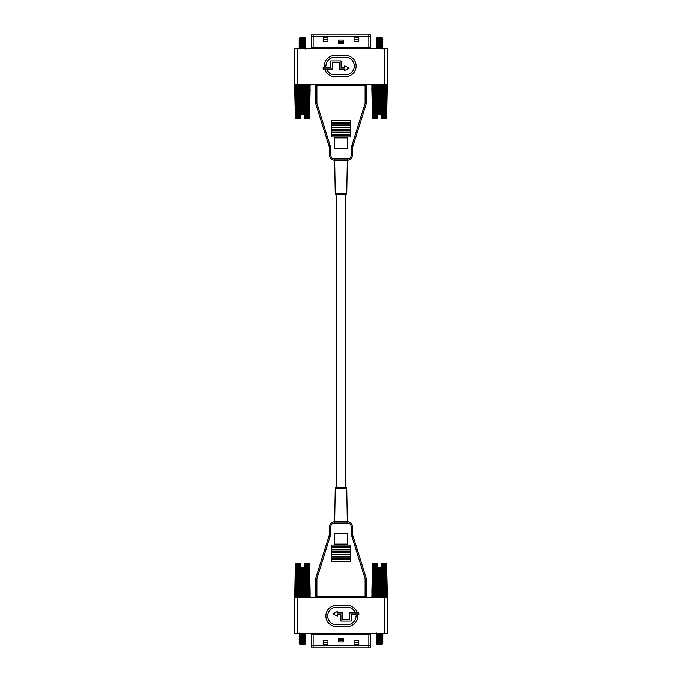 <?xml version="1.0" encoding="UTF-8"?>
<svg xmlns="http://www.w3.org/2000/svg" width="682" height="682" viewBox="0 0 682 682"><rect width="100%" height="100%" fill="white"/><g stroke="black" fill="none" stroke-linecap="round" stroke-linejoin="round"><path stroke-width="1.02" d="M345.748 487.63L345.748 194.37M345.748 160.202L334.487 160.202L345.748 160.202M336.252 487.63L336.252 194.37M346.746 488.218L335.254 488.218A0.605 0.605 0 0 1 335.859 487.63L346.141 487.63A0.605 0.605 0 0 1 346.746 488.218L347.317 521.218L347.863 521.807M314.487 597.722A1.202 1.202 0 0 0 315.689 596.511L315.689 578.438L328.895 536.308A16.871 16.871 0 0 0 329.662 531.261L329.662 526.615A4.825 4.825 0 0 1 334.487 521.798L334.487 521.798A0.605 0.571 90 0 0 335.05 521.201L347.317 521.218M335.254 488.218L334.683 521.218L333.907 521.832M384.853 633.305L384.853 597.722L387.265 597.722L387.265 633.305L294.735 633.305L294.735 597.722L297.147 597.722L297.147 633.305M384.853 597.722L297.147 597.722M330.872 526.615L329.662 526.615A4.825 4.825 0 0 1 334.487 521.798L347.513 521.798A4.825 4.825 0 0 1 352.338 526.615L352.338 531.261A16.871 16.871 0 0 0 353.106 536.308L366.311 578.438L366.311 596.511L365.109 596.511L365.109 578.617L351.955 536.674A18.082 18.082 0 0 1 351.128 531.261L351.128 526.615A3.615 3.615 0 0 0 347.513 523L334.487 523A3.615 3.615 0 0 0 330.872 526.615L330.872 531.261A18.082 18.082 0 0 1 330.045 536.674L316.891 578.617L315.689 578.438M350.403 561.269L331.597 561.269L331.597 559.462L350.403 559.462L350.403 561.269M350.403 546.802L331.597 546.802L331.597 544.995L350.403 544.995L350.403 546.802M350.403 558.856L331.597 558.856L331.597 557.049L350.403 557.049L350.403 558.856M350.403 556.444L331.597 556.444L331.597 554.637L350.403 554.637L350.403 556.444M350.403 554.04L331.597 554.04L331.597 552.232L350.403 552.232L350.403 554.04M350.403 551.627L331.597 551.627L331.597 549.82L350.403 549.82L350.403 551.627M350.403 549.215L331.597 549.215L331.597 547.407L350.403 547.407L350.403 549.215M334.368 533.247L334.368 544.091L347.632 544.091L347.632 533.247L334.368 533.247M366.311 578.438L365.109 578.617M367.513 597.722A1.202 1.202 0 0 1 366.311 596.511A1.202 1.202 0 0 0 367.513 597.722M356.908 611.677A10.545 10.545 0 0 0 347.266 605.411L336.422 605.411A10.545 10.545 0 0 0 325.877 615.957A10.545 10.545 0 0 0 336.422 626.511L347.266 626.511A10.545 10.545 0 0 0 357.82 615.957L356.013 615.957A8.738 8.738 0 0 1 347.266 624.695L336.422 624.695A8.738 8.738 0 0 1 327.684 615.957A8.738 8.738 0 0 1 336.422 607.219L347.266 607.219A8.738 8.738 0 0 1 355.254 612.41L356.908 611.677M340.94 614.755L340.94 621.08L351.187 621.08L351.187 614.755L358.843 614.755L358.843 612.947L349.38 612.947L349.38 619.273L342.748 619.273L342.748 612.947L337.266 612.947L337.266 611.618L332.748 613.851L337.266 616.085L337.266 614.755L340.94 614.755M347.513 523L347.513 521.798A0.605 0.571 90 0 1 346.95 521.201M338.63 641.967L338.63 638.173L343.37 638.173L343.37 641.967L338.63 641.967M370.138 647.9L370.377 645.53L370.138 647.9L311.862 647.9L311.623 645.53L370.377 645.53L370.377 634.021L311.623 634.021A0.708 0.708 0 0 0 310.915 633.305M323.208 644.345L323.208 640.543L327.948 640.543L327.948 644.345L323.208 644.345M354.052 644.345L354.052 640.543L358.792 640.543L358.792 644.345L354.052 644.345M311.623 645.53L311.623 634.021M371.085 633.305A0.708 0.708 0 0 0 370.377 634.021M323.208 642.683L327.948 642.683M327.948 642.205L323.208 642.205M343.37 639.835L338.63 639.835M338.63 640.304L343.37 640.304M358.792 642.205L354.052 642.205M354.052 642.683L358.792 642.683M300.31 644.729L304.581 644.729L305.127 643.595L299.765 642.845L299.765 643.45L305.11 644.175L299.338 643.748L300.31 644.729M305.127 642.7L299.125 642.393L299.765 641.353L305.127 642.086L305.127 642.683L299.765 641.941M305.11 642.12L305.749 641.617L299.765 641.336M305.127 641.191L305.127 640.586L299.765 639.827L299.765 640.441L305.127 641.191M305.127 639.682L299.765 638.932L299.765 638.326L305.127 639.077L305.749 640.108L299.142 639.401L299.782 638.906M304.215 638.386L299.142 637.892L299.765 636.826L305.127 637.568L305.127 638.164L299.765 637.423M305.11 637.593L305.749 637.099L299.765 636.817M305.127 636.673L305.127 636.059L299.765 635.309L299.765 635.922L305.749 637.099M299.782 635.334L299.125 634.857L299.782 634.388M305.11 636.093L305.766 635.615L305.11 635.138L299.765 634.413L299.765 633.8L305.127 634.558L305.127 635.164L304.215 635.368M305.127 633.305L302.723 633.305M304.215 643.39L305.749 643.126M299.142 640.909L299.782 640.415M305.11 640.611L305.749 640.108M305.11 639.102L305.749 638.608M299.142 636.391L299.782 635.888M305.749 635.59L299.142 634.882M305.11 634.584L305.749 634.09L299.142 633.373L299.782 632.879M299.782 643.424L299.338 643.748M295.962 563.085L295.408 563.485L295.962 563.085A0.708 0.708 0 0 1 296.022 563.076L300.549 563.076M299.841 597.722L299.901 563.775L300.549 563.102L300.447 597.722M299.696 597.722L299.901 563.775L299.466 563.485L299.202 597.722M297.94 564.014L297.471 597.662M295.34 564.133L294.718 597.722L295.4 563.775L296.167 563.085L295.11 597.722L295.783 563.673M305.05 597.722L304.871 563.485L304.343 563.076C310.225 563.076 310.225 563.076 304.343 563.076L304.982 563.775L305.186 597.722M305.689 597.722L305.604 563.085L306.627 563.775L306.994 597.722M307.48 597.722L306.977 563.085L307.974 563.775L308.486 597.722M307.974 563.775L308.835 597.722L308.042 563.085L308.955 563.775L309.568 597.722M308.034 563.085L308.179 563.775M309.108 563.673L310.165 597.722M309.543 563.775L308.98 563.085L309.543 563.775L310.165 594.337M309.458 597.722L308.852 563.485L308.162 563.085M306.175 597.722L305.817 563.085L305.954 597.722M297.898 597.722L298.264 563.775L299.066 563.085L299.117 597.722M296.406 597.722L296.909 563.775L297.736 563.085L297.412 597.722M295.323 597.722L295.937 563.775L296.721 563.085L296.073 597.722L296.661 563.673M294.718 594.653L294.743 593.11M295.084 576.512L295.263 568.115M307.42 597.722L306.951 564.133M306.968 565.557L306.977 566.103M309.798 576.512L310.139 593.118M303.737 597.722L303.592 567.825L303.2 597.722M294.65 597.722L294.718 594.337M301.691 597.722L301.717 567.825L301.154 597.722M303.175 567.825L302.322 567.825L302.322 597.722M302.569 567.825L302.569 597.722M302.322 567.825L301.819 567.825L301.819 597.722M303.072 567.825L303.072 597.722M304.343 563.102L304.198 597.722M304.283 567.825L304.445 597.722M304.036 567.825L303.848 597.722M305.425 563.485L305.775 597.722M306.508 563.485L306.857 597.722M307.156 563.085L307.659 597.722M307.863 563.485L308.358 597.722M309.406 563.485L310.08 597.722M295.485 563.485L294.803 597.722M296.039 563.485L295.425 597.722M297.736 563.085L297.233 597.722M297.028 563.485L296.534 597.722M299.287 563.085L298.929 597.722M299.066 563.085L298.716 597.722M298.384 563.485L298.034 597.722M301.291 567.825L300.609 567.825M300.847 567.825L300.694 597.722M301.205 567.825L301.043 597.722M377.419 644.729L381.69 644.729L382.235 643.595L376.873 642.845L376.873 643.45L382.218 644.175L376.447 643.748L377.419 644.729M382.235 642.7L376.234 642.393L376.873 641.353L382.235 642.086L382.235 642.7L376.873 641.941M382.218 642.12L382.858 641.617L376.873 641.336M382.235 641.191L382.235 640.586L376.873 639.827L376.873 640.441L382.235 641.191M382.235 639.682L376.873 638.932L376.873 638.326L382.235 639.077L382.858 640.108L376.251 639.401L376.89 638.906M381.323 638.386L376.251 637.892L376.873 636.826L382.235 637.568L382.235 638.164L376.873 637.423M382.218 637.593L382.858 637.099L376.873 636.817M382.235 636.673L382.235 636.059L376.873 635.309L376.873 635.922L382.858 637.099M376.89 635.334L376.234 634.857L376.89 634.388M382.218 636.093L382.875 635.615L382.218 635.138L376.873 634.413L376.873 633.8L382.235 634.558L382.235 635.164L381.323 635.368M382.235 633.305L379.84 633.305M381.323 643.39L382.858 643.126M376.251 640.909L376.89 640.415M382.218 640.611L382.858 640.108M382.218 639.102L382.858 638.608M376.251 636.391L376.89 635.888M382.858 635.59L376.251 634.882M382.218 634.584L382.858 634.09L376.251 633.373L376.89 632.879M376.89 643.424L376.447 643.748M373.08 563.085L372.517 563.485L373.08 563.085A0.708 0.708 0 0 1 373.131 563.076L377.658 563.076M376.95 597.722L377.018 563.775L377.658 563.102L377.555 597.722M376.814 597.722L377.018 563.775L376.575 563.485L376.311 597.722M375.049 564.014L374.58 597.662M371.835 597.722L372.892 563.673M382.159 597.722L381.98 563.485L381.451 563.076C387.333 563.076 387.333 563.076 381.451 563.076L382.099 563.775L382.304 597.722M382.798 597.722L382.713 563.085L383.736 563.775L384.102 597.722M384.085 563.085L384.06 563.775L384.085 563.085L385.091 563.775L385.594 597.722M385.091 563.775L385.944 597.722L385.151 563.085L386.063 563.775L386.677 597.722M385.142 563.085L385.287 563.775M386.217 563.673L386.899 597.722L385.833 563.085L386.6 563.775L387.282 597.722L386.651 563.775L386.089 563.085L386.651 563.775M386.575 597.722L385.961 563.485L385.279 563.085M383.284 597.722L382.934 563.085L383.071 597.722M375.006 597.722L375.373 563.775L376.183 563.085L376.225 597.722M373.514 597.722L374.026 563.775L374.844 563.085L374.52 597.722M372.432 597.722L373.045 563.775L373.838 563.085L373.182 597.722L373.77 563.673M372.457 564.133L371.861 593.11M372.202 576.512L372.372 568.115M384.537 597.722L384.06 564.133M384.085 565.557L384.085 566.103M386.728 567.484L387.274 594.005M380.846 597.722L380.709 567.825L380.309 597.722M387.35 597.722L387.282 594.337M378.8 597.722L378.825 567.825L378.263 597.722M380.283 567.825L379.431 567.825L379.431 597.722M379.678 567.825L379.678 597.722M379.431 567.825L378.928 567.825L378.928 597.722M380.181 567.825L380.181 597.722M381.451 563.102L381.306 597.722M381.391 567.825L381.553 597.722M381.153 567.825L380.957 597.722M382.534 563.485L382.883 597.722M383.616 563.485L383.966 597.722M384.264 563.085L384.767 597.722M384.094 563.485L384.588 597.722M384.972 563.485L385.466 597.722M386.515 563.485L387.197 597.722M372.594 563.485L371.92 597.722M373.148 563.485L372.543 597.722M374.844 563.085L374.341 597.722M374.137 563.485L373.642 597.722M376.396 563.085L376.046 597.722M376.183 563.085L375.825 597.722M375.492 563.485L375.143 597.722M378.408 567.825L377.717 567.825M377.964 567.825L377.802 597.722M378.314 567.825L378.152 597.722M335.254 193.782L346.746 193.782A0.605 0.605 0 0 1 346.141 194.37L335.859 194.37A0.605 0.605 0 0 1 335.254 193.782L334.683 160.781L334.137 160.193M367.513 84.278A1.202 1.202 0 0 0 366.311 85.489L366.311 103.562L353.106 145.692A16.871 16.871 0 0 0 352.338 150.739L352.338 155.385A4.825 4.825 0 0 1 347.513 160.202L347.513 160.202A0.605 0.571 -90 0 0 346.95 160.799L334.683 160.781M346.746 193.782L347.317 160.781L348.093 160.168M297.147 48.695L297.147 84.278L294.735 84.278L294.735 48.695L387.265 48.695L387.265 84.278L384.853 84.278L384.853 48.695M297.147 84.278L384.853 84.278M315.689 85.489A1.202 1.202 0 0 0 314.487 84.278A1.202 1.202 0 0 1 315.689 85.489L315.689 103.562L315.689 85.489L316.891 85.489L316.891 103.383L330.045 145.326A18.082 18.082 0 0 1 330.872 150.739L330.872 155.385A3.615 3.615 0 0 0 334.487 159L347.513 159A3.615 3.615 0 0 0 351.128 155.385L351.128 150.739A18.082 18.082 0 0 1 351.955 145.326A18.082 18.082 0 0 0 351.128 150.739L352.338 150.739A16.871 16.871 0 0 1 353.106 145.692L351.955 145.326L365.109 103.383L366.311 103.562M351.128 155.385L352.338 155.385A4.825 4.825 0 0 1 347.513 160.202L334.487 160.202A4.825 4.825 0 0 1 329.662 155.385L329.662 150.739A16.871 16.871 0 0 0 328.895 145.692L315.689 103.562L316.891 103.383M331.597 120.731L350.403 120.731L350.403 122.538L331.597 122.538L331.597 120.731M331.597 135.198L350.403 135.198L350.403 137.005L331.597 137.005L331.597 135.198M331.597 123.144L350.403 123.144L350.403 124.951L331.597 124.951L331.597 123.144M331.597 125.556L350.403 125.556L350.403 127.364L331.597 127.364L331.597 125.556M331.597 127.96L350.403 127.96L350.403 129.768L331.597 129.768L331.597 127.96M331.597 130.373L350.403 130.373L350.403 132.18L331.597 132.18L331.597 130.373M331.597 132.785L350.403 132.785L350.403 134.593L331.597 134.593L331.597 132.785M347.632 148.753L347.632 137.909L334.368 137.909L334.368 148.753L347.632 148.753M325.092 70.323A10.545 10.545 0 0 0 334.734 76.589L345.578 76.589A10.545 10.545 0 0 0 356.123 66.043A10.545 10.545 0 0 0 345.578 55.489L334.734 55.489A10.545 10.545 0 0 0 324.18 66.043L325.987 66.043A8.738 8.738 0 0 1 334.734 57.305L345.578 57.305A8.738 8.738 0 0 1 354.316 66.043A8.738 8.738 0 0 1 345.578 74.781L334.734 74.781A8.738 8.738 0 0 1 326.746 69.59L325.092 70.323M341.06 67.245L341.06 60.92L330.813 60.92L330.813 67.245L323.157 67.245L323.157 69.053L332.62 69.053L332.62 62.727L339.252 62.727L339.252 69.053L344.734 69.053L344.734 70.382L349.252 68.149L344.734 65.915L344.734 67.245L341.06 67.245M334.487 159L334.487 160.202A0.605 0.571 -90 0 1 335.05 160.799M343.37 40.033L343.37 43.827L338.63 43.827L338.63 40.033L343.37 40.033M311.623 36.47L311.862 34.1L370.138 34.1L370.377 36.47L311.623 36.47L311.623 47.979L370.377 47.979A0.708 0.708 0 0 0 371.085 48.695M358.792 37.655L358.792 41.457L354.052 41.457L354.052 37.655L358.792 37.655M327.948 37.655L327.948 41.457L323.208 41.457L323.208 37.655L327.948 37.655M370.377 36.47L370.377 47.979L370.138 34.1M310.915 48.695A0.708 0.708 0 0 0 311.623 47.979M358.792 39.317L354.052 39.317M354.052 39.795L358.792 39.795M338.63 42.165L343.37 42.165M343.37 41.696L338.63 41.696M323.208 39.795L327.948 39.795M327.948 39.317L323.208 39.317M381.69 37.271L377.419 37.271L376.873 38.405L382.235 39.155L382.235 38.55L376.89 37.825L382.662 38.252L381.69 37.271M376.873 39.3L382.875 39.607L382.235 40.647L376.873 39.914L376.873 39.3L382.235 40.059M376.89 39.88L376.251 40.383L382.235 40.664M376.873 40.809L376.873 41.414L382.235 42.173L382.235 41.559L376.873 40.809M376.873 42.318L382.235 43.068L382.235 43.674L376.873 42.923L376.251 41.892L382.858 42.599L382.218 43.094M377.785 43.614L382.858 44.108L382.235 45.174L376.873 44.432L376.873 43.836L382.235 44.577M376.89 44.407L376.251 44.901L382.235 45.183M376.873 45.327L376.873 45.941L382.235 46.691L382.235 46.078L376.251 44.901M382.218 46.666L382.875 47.143L382.218 47.612M376.89 45.907L376.234 46.385L376.89 46.862L382.235 47.587L382.235 48.2L376.873 47.442L376.873 46.836L377.785 46.632M376.873 48.695L379.277 48.695M377.785 38.61L376.251 38.874M382.858 41.091L382.218 41.585M376.89 41.389L376.251 41.892M376.89 42.898L376.251 43.392M382.858 45.609L382.218 46.112M376.251 46.41L382.858 47.118M376.89 47.416L376.251 47.911L382.858 48.627L382.218 49.121M382.218 38.576L382.662 38.252M386.038 118.915L386.592 118.515L386.038 118.915A0.708 0.708 0 0 1 385.978 118.924L381.451 118.924M382.159 84.278L382.099 118.225L381.451 118.898L381.553 84.278M382.304 84.278L382.099 118.225L382.534 118.515L382.798 84.278M384.06 117.986L384.529 84.338M386.66 117.867L387.282 84.278L386.6 118.225L385.833 118.915L386.89 84.278L386.217 118.327M376.95 84.278L377.129 118.515L377.658 118.924C371.775 118.924 371.775 118.924 377.658 118.924L377.018 118.225L376.814 84.278M376.311 84.278L376.396 118.915L375.373 118.225L375.006 84.278M374.52 84.278L375.023 118.915L374.026 118.225L373.514 84.278M374.026 118.225L373.165 84.278L373.958 118.915L373.045 118.225L372.432 84.278M373.966 118.915L373.821 118.225M372.892 118.327L371.835 84.278M372.457 118.225L373.02 118.915L372.457 118.225L371.835 87.663M372.543 84.278L373.148 118.515L373.838 118.915M374.341 84.278L375.023 118.915M375.825 84.278L376.183 118.915L376.046 84.278M384.102 84.278L383.736 118.225L382.934 118.915L382.883 84.278M385.594 84.278L385.091 118.225L384.264 118.915L384.588 84.278M386.677 84.278L386.063 118.225L385.279 118.915L385.927 84.278L385.339 118.327M387.282 87.347L387.257 88.89M386.916 105.488L386.737 113.885M374.58 84.278L375.049 117.867M375.032 116.443L375.023 115.897M372.202 105.488L371.861 88.882M378.263 84.278L378.408 114.175L378.8 84.278M387.35 84.278L387.282 87.663M380.309 84.278L380.283 114.175L380.846 84.278M378.825 114.175L379.678 114.175L379.678 84.278M379.431 114.175L379.431 84.278M379.678 114.175L380.181 114.175L380.181 84.278M378.928 114.175L378.928 84.278M377.658 118.898L377.802 84.278M377.717 114.175L377.555 84.278M377.964 114.175L378.152 84.278M376.575 118.515L376.225 84.278M375.492 118.515L375.143 84.278M374.137 118.515L373.642 84.278M372.594 118.515L371.92 84.278M386.515 118.515L387.197 84.278M385.961 118.515L386.575 84.278M384.264 118.915L384.767 84.278M384.972 118.515L385.466 84.278M382.713 118.915L383.071 84.278M382.934 118.915L383.284 84.278M383.616 118.515L383.966 84.278M380.709 114.175L381.391 114.175M381.153 114.175L381.306 84.278M380.795 114.175L380.957 84.278M304.581 37.271L300.31 37.271L299.765 38.405L305.127 39.155L305.127 38.55L299.782 37.825L305.553 38.252L304.581 37.271M299.765 39.3L305.766 39.607L305.127 40.647L299.765 39.914L299.765 39.3L305.127 40.059M299.782 39.88L299.142 40.383L305.127 40.664M299.765 40.809L299.765 41.414L305.127 42.173L305.127 41.559L299.765 40.809M299.765 42.318L305.127 43.068L305.127 43.674L299.765 42.923L299.142 41.892L305.749 42.599L305.11 43.094M300.677 43.614L305.749 44.108L305.127 45.174L299.765 44.432L299.765 43.836L305.127 44.577M299.782 44.407L299.142 44.901L305.127 45.183M299.765 45.327L299.765 45.941L305.127 46.691L305.127 46.078L299.142 44.901M305.11 46.666L305.766 47.143L305.11 47.612M299.782 45.907L299.125 46.385L299.782 46.862L305.127 47.587L305.127 48.2L299.765 47.442L299.765 46.836L300.677 46.632M299.765 48.695L302.16 48.695M300.677 38.61L299.142 38.874M305.749 41.091L305.11 41.585M299.782 41.389L299.142 41.892M299.782 42.898L299.142 43.392M305.749 45.609L305.11 46.112M299.142 46.41L305.749 47.118M299.782 47.416L299.142 47.911L305.749 48.627L305.11 49.121M305.11 38.576L305.553 38.252M308.92 118.915L309.483 118.515L308.92 118.915A0.708 0.708 0 0 1 308.869 118.924L304.343 118.924M305.05 84.278L304.982 118.225L304.343 118.898L304.445 84.278M305.186 84.278L304.982 118.225L305.425 118.515L305.689 84.278M306.951 117.986L307.42 84.338M310.165 84.278L309.108 118.327M299.841 84.278L300.02 118.515L300.549 118.924C294.667 118.924 294.667 118.924 300.549 118.924L299.901 118.225L299.696 84.278M299.202 84.278L299.287 118.915L298.264 118.225L297.898 84.278M297.915 118.915L297.94 118.225L297.915 118.915L296.909 118.225L296.406 84.278M296.909 118.225L296.056 84.278L296.849 118.915L295.937 118.225L295.323 84.278M296.858 118.915L296.713 118.225M295.783 118.327L295.101 84.278L296.167 118.915L295.4 118.225L294.718 84.278L295.349 118.225L295.911 118.915L295.349 118.225M295.425 84.278L296.039 118.515L296.721 118.915M298.716 84.278L299.066 118.915L298.929 84.278M306.994 84.278L306.627 118.225L305.817 118.915L305.775 84.278M308.486 84.278L307.974 118.225L307.156 118.915L307.48 84.278M309.568 84.278L308.955 118.225L308.162 118.915L308.818 84.278L308.23 118.327M309.543 117.867L310.139 88.89M309.798 105.488L309.628 113.885M297.463 84.278L297.94 117.867M297.915 116.443L297.915 115.897M295.084 105.488L294.743 88.882M301.154 84.278L301.291 114.175L301.691 84.278M294.65 84.278L294.718 87.663M303.2 84.278L303.175 114.175L303.737 84.278M301.717 114.175L302.569 114.175L302.569 84.278M302.322 114.175L302.322 84.278M302.569 114.175L303.072 114.175L303.072 84.278M301.819 114.175L301.819 84.278M300.549 118.898L300.694 84.278M300.609 114.175L300.447 84.278M300.847 114.175L301.043 84.278M299.466 118.515L299.117 84.278M298.384 118.515L298.034 84.278M297.736 118.915L297.233 84.278M297.906 118.515L297.412 84.278M297.028 118.515L296.534 84.278M295.485 118.515L294.803 84.278M309.406 118.515L310.08 84.278M308.852 118.515L309.458 84.278M307.156 118.915L307.659 84.278M307.863 118.515L308.358 84.278M305.604 118.915L305.954 84.278M305.817 118.915L306.175 84.278M306.508 118.515L306.857 84.278M303.592 114.175L304.283 114.175M304.036 114.175L304.198 84.278M303.686 114.175L303.848 84.278M351.128 531.261L352.338 531.261A16.871 16.871 0 0 0 353.106 536.308L351.955 536.674M347.513 521.798A4.825 4.825 0 0 1 352.338 526.615L351.128 526.615M330.045 536.674L328.895 536.308A16.871 16.871 0 0 0 329.662 531.261L330.872 531.261M316.891 578.617L316.891 596.511L365.109 596.511L365.109 597.722M334.487 523L334.487 521.798M316.891 597.722L316.891 596.511L315.689 596.511M313.149 647.9L313.149 633.305M368.851 647.9L368.851 633.305M330.872 150.739L329.662 150.739A16.871 16.871 0 0 0 328.895 145.692L330.045 145.326M334.487 160.202A4.825 4.825 0 0 1 329.662 155.385L330.872 155.385M365.109 103.383L365.109 85.489L316.891 85.489L316.891 84.278M347.513 159L347.513 160.202M365.109 84.278L365.109 85.489L366.311 85.489M368.851 34.1L368.851 48.695M313.149 34.1L313.149 48.695M305.11 643.62L305.749 643.169M299.142 642.418L299.782 642.87M299.142 639.401L299.782 639.852M299.142 637.892L299.782 638.352M299.142 633.373L299.782 633.834M305.749 641.617L305.11 641.165M305.749 634.081L305.11 633.629M308.238 563.571L308.844 597.722M296.048 597.722L296.653 563.571M382.218 643.62L382.858 643.169M376.251 642.418L376.89 642.87M376.251 639.401L376.89 639.852M376.251 637.892L376.89 638.352M376.251 633.373L376.89 633.834M382.858 641.617L382.218 641.165M382.858 634.081L382.218 633.629M385.347 563.571L385.952 597.722M373.156 597.722L373.762 563.571M376.89 38.38L376.251 38.831M382.858 39.582L382.218 39.13M382.858 42.599L382.218 42.148M382.858 44.108L382.218 43.648M382.858 48.627L382.218 48.166M376.251 40.383L376.89 40.835M376.251 47.919L376.89 48.371M373.762 118.429L373.156 84.278M385.952 84.278L385.347 118.429M299.782 38.38L299.142 38.831M305.749 39.582L305.11 39.13M305.749 42.599L305.11 42.148M305.749 44.108L305.11 43.648M305.749 48.627L305.11 48.166M299.142 40.383L299.782 40.835M299.142 47.919L299.782 48.371M296.653 118.429L296.048 84.278M308.844 84.278L308.238 118.429"/></g></svg>
